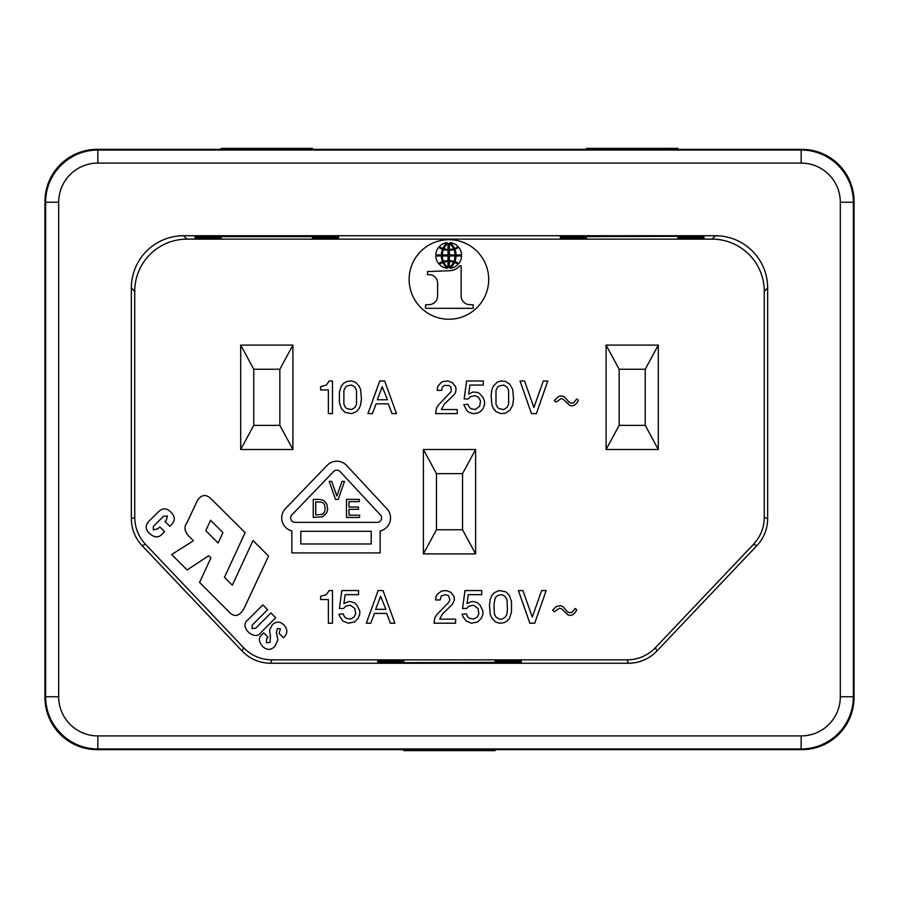 <?xml version="1.0" encoding="UTF-8"?>
<svg xmlns="http://www.w3.org/2000/svg" width="899" height="899" viewBox="0 0 899 899"><rect width="100%" height="100%" fill="white"/><g stroke="black" fill="none" stroke-linecap="round" stroke-linejoin="round"><path stroke-width="1.35" d="M645.246 425.362L619.153 425.362L606.095 449.5L658.293 449.5L658.293 345.104L645.246 369.242L645.246 425.362L658.293 449.5M619.153 425.362L619.153 369.242L606.095 345.104L658.293 345.104M619.153 369.242L645.246 369.242M606.095 449.5L606.095 345.104M279.847 425.362L253.754 425.362L240.707 449.5L292.905 449.5L292.905 345.104L279.847 369.242L279.847 425.362L292.905 449.5M253.754 425.362L253.754 369.242L240.707 345.104L292.905 345.104M253.754 369.242L279.847 369.242M240.707 449.5L240.707 345.104M423.395 553.896L436.453 529.758L436.453 473.638L423.395 449.5L423.395 553.896L475.605 553.896L475.605 449.5L462.547 473.638L462.547 529.758L475.605 553.896M462.547 529.758L436.453 529.758M436.453 473.638L462.547 473.638M475.605 449.5L423.395 449.5M854.05 201.545A52.209 52.209 0 0 0 801.852 149.346L97.148 149.358L97.834 150.032A52.209 52.209 0 0 0 45.635 202.23L45.635 696.77A52.209 52.209 0 0 0 97.834 748.968L97.148 749.642L801.852 749.642A52.209 52.209 0 0 0 854.05 697.455L854.05 201.545L853.365 202.23A52.209 52.209 0 0 0 801.166 150.032L97.845 150.043L97.845 163.09A39.151 39.151 0 0 0 58.682 202.241L45.635 202.241L44.95 201.545L44.95 697.455A52.209 52.209 0 0 0 97.148 749.654M560.425 236.313L560.425 237.651L586.519 237.651L586.519 236.628L677.868 236.313L677.868 237.651L703.973 237.651L703.973 236.313L560.425 236.313L560.425 237.651M242.123 651.056C249.911 659.012 259.384 663.08 270.52 663.26L628.48 663.26C639.616 663.08 649.089 659.012 656.877 651.056L756.902 545.648C763.936 538.04 767.521 529.062 767.656 518.701L767.656 287.938A52.198 52.198 0 0 0 715.458 235.74L712.064 239.134A52.198 52.198 0 0 1 764.262 291.332L764.262 517.352C764.128 527.713 760.543 536.692 753.508 544.3L655.427 647.662C647.628 655.618 638.166 659.686 627.03 659.866L271.97 659.866C260.845 659.686 251.372 655.618 243.573 647.662L145.492 544.3L142.098 545.648L242.123 651.056L243.573 647.662M712.064 239.134L186.936 239.134A52.198 52.198 0 0 0 134.738 291.332L134.738 517.352L131.344 518.701C131.479 529.062 135.064 538.04 142.098 545.648M131.344 518.701L131.344 287.938A52.198 52.198 0 0 1 183.542 235.74L715.458 235.74M495.169 661.203L521.274 661.203L521.274 660.169L495.169 660.169L495.169 661.203L495.169 660.169M44.95 201.545A52.209 52.209 0 0 1 97.148 149.346M221.132 149.358L221.132 148.369L312.481 148.369L312.481 149.358M312.481 236.628L312.481 237.651L338.575 237.651L338.575 236.313L195.027 236.313L195.027 237.651L221.132 237.651L221.132 236.628L312.481 236.628M134.738 517.352C134.872 527.713 138.457 536.692 145.492 544.3M376.097 403.831L388.334 403.831L391.998 413.607L396.481 413.607L384.66 380.985L379.76 380.985L367.938 413.607L372.422 413.607L376.097 403.831M361.409 398.931L360.6 389.548L358.971 385.885L355.296 382.21L351.621 380.985L347.138 381.401L343.879 383.03L341.429 385.885L339.395 391.998L339.395 402.606L341.429 408.719L345.104 412.394L351.621 413.607L356.521 411.573L358.971 408.719L360.6 405.044L361.409 398.931M347.138 408.719L345.508 407.494L343.879 404.235L343.879 390.368L345.508 387.109L347.138 385.885L351.621 385.064L354.891 387.109L356.521 390.368L356.521 404.235L354.891 407.494L351.621 409.539L347.138 408.719M387.514 399.752L377.322 399.752L382.21 386.694L387.514 399.752M576.731 398.931L573.472 403.01L571.022 403.01L568.988 402.19L564.909 397.302L562.459 396.077L560.021 396.077L557.976 396.897L554.312 400.561L555.942 402.19L561.234 398.527L563.28 399.336L569.809 405.46L572.247 405.865L574.697 405.044L577.147 402.606L578.372 400.156L576.731 398.931M482.943 397.302L479.268 393.223L477.234 392.402L473.155 391.998L468.671 394.043L469.885 385.064L483.347 385.064L483.347 380.985L466.626 380.985L464.176 398.931L468.255 398.931L470.705 396.481L475.189 395.672L478.864 397.706L480.493 400.965L479.673 406.269L475.189 409.539L471.11 408.719L469.48 407.494L467.851 404.235L463.772 404.64L466.626 410.349L469.076 412.394L473.155 413.607L477.234 413.203L480.493 411.573L482.943 408.719L484.572 404.64L484.572 401.381L482.943 397.302M451.129 391.593L438.083 405.46L436.453 408.315L435.633 413.607L457.254 413.607L457.254 409.539L441.342 409.539L444.196 404.235L453.984 394.852L455.613 392.402L456.029 388.739L455.613 386.694L452.354 382.614L447.871 380.985L443.387 381.401L440.937 382.614L437.678 386.694L437.262 390.368L441.746 390.368L442.162 387.514L444.196 385.469L449.095 385.469L451.129 387.514L451.129 391.593M703.973 236.313L703.973 237.651M495.99 411.573L500.889 413.607L505.373 413.203L509.857 410.349L512.711 405.044L513.531 398.931L512.711 389.548L509.857 384.255L505.373 381.401L500.889 380.985L497.214 382.21L493.54 385.885L491.91 389.548L491.101 395.672L491.91 405.044L493.54 408.719L495.99 411.573M499.248 408.719L497.619 407.494L495.99 404.235L495.99 390.368L497.619 387.109L499.248 385.885L503.743 385.064L507.002 387.109L508.632 390.368L508.632 404.235L507.002 407.494L503.743 409.539L499.248 408.719M524.533 380.985L520.049 380.985L531.466 413.607L536.366 413.607L547.783 380.985L543.299 380.985L533.916 407.494L524.533 380.985M437.622 283.511A8.54 8.54 0 0 0 428.868 274.644L427.497 274.644L427.497 271.577L449.848 270.7A13.699 13.699 0 0 0 459.782 265.778L461.131 265.778L461.131 295.636A8.754 8.754 0 0 0 468.312 304.514L473.189 304.84L473.189 308.335L425.564 308.323L425.564 304.84L430.441 304.514A8.776 8.776 0 0 0 437.622 295.636L437.622 283.511M328.382 413.607L332.461 413.607L332.461 380.985L329.191 380.985L326.337 385.064L320.628 386.694L320.628 389.964L328.382 389.964L328.382 413.607M409.146 279.465A39.781 39.781 0 0 0 448.927 319.235A39.781 39.781 0 0 0 488.696 279.465A39.781 39.781 0 0 0 448.927 239.685A39.781 39.781 0 0 0 409.146 279.465M703.973 238.831L703.973 237.797L703.973 238.831L677.868 238.831L677.868 237.797L677.868 238.831M560.425 237.797L560.425 238.831L586.519 238.831L586.519 237.797L560.425 237.797L560.425 238.831M703.973 237.797L677.868 237.797M586.519 238.831L586.519 237.797M266.666 638.728L268.104 637.29L263.677 632.862L261.508 635.031C258.339 637.975 258.698 641.762 262.587 646.392C266.7 650.348 270.768 650.37 274.813 646.448L277.915 639.818L276.341 632.48L277.398 628.536L280.421 628.839L279.061 633.346L283.455 637.751C287.747 633.806 287.927 629.581 284.005 625.086C280.14 621.254 276.207 621.175 272.206 624.872L269.52 630.334L270.475 636.604L270.015 642.392L266.374 642.83L266.666 638.728M195.027 236.313L195.027 237.651M338.575 237.797L338.575 238.831L338.575 237.797L312.481 237.797L312.481 238.831L312.481 237.797M338.575 238.831L312.481 238.831M221.132 237.797L195.027 237.797L195.027 238.831L221.132 238.831L221.132 237.797L221.132 238.831M403.831 662.372L403.831 661.349L377.726 661.349L377.726 662.687L521.274 662.687L521.274 661.349L495.169 661.349L495.169 662.372L403.831 662.687M521.274 662.687L521.274 661.349M377.726 662.687L377.726 661.349M377.726 661.203L377.726 660.169L377.726 661.203L403.831 661.203L403.831 660.169L403.831 661.203M377.726 660.169L403.831 660.169M521.274 661.203L521.274 660.169M448.017 243.348L448.017 249.416A13.474 13.474 0 0 1 443.825 248.776A14.699 14.699 0 0 1 448.017 243.348M442.409 254.945A14.081 14.081 0 0 1 443.488 249.529A15.62 15.62 0 0 0 448.017 250.214L448.017 254.945L442.409 254.945L448.017 254.934M442.892 262.519A7.641 7.641 0 0 0 439.42 264.385A12.069 12.069 0 0 0 447.23 268.284A17.778 17.778 0 0 1 442.892 262.519M448.017 255.99L448.017 260.699A15.62 15.62 0 0 0 443.488 261.395A14.081 14.081 0 0 1 442.409 255.99L448.017 255.99M450.174 268.284A12.069 12.069 0 0 0 457.984 264.385A7.641 7.641 0 0 0 454.512 262.519A17.778 17.778 0 0 1 450.174 268.284M449.388 267.576L449.388 261.508A13.474 13.474 0 0 1 453.579 262.137A14.699 14.699 0 0 1 449.388 267.576M449.388 255.979L454.995 255.979L449.388 255.99L449.388 260.699A15.62 15.62 0 0 1 453.916 261.395A14.081 14.081 0 0 0 454.995 255.979M441.364 254.934L435.846 254.934A12.058 12.058 0 0 1 438.757 247.27A10.462 10.462 0 0 0 442.533 249.237A15.53 15.53 0 0 0 441.364 254.934M461.558 254.934A12.058 12.058 0 0 0 458.647 247.27A10.462 10.462 0 0 1 454.872 249.237A15.53 15.53 0 0 1 456.04 254.934L461.558 254.934M454.512 248.405A7.641 7.641 0 0 0 457.984 246.54A12.069 12.069 0 0 0 450.174 242.64A17.778 17.778 0 0 1 454.512 248.405M435.846 255.99A12.058 12.058 0 0 0 438.757 263.654A10.462 10.462 0 0 1 442.533 261.688A15.53 15.53 0 0 1 441.364 255.99L435.846 255.99M449.388 250.214A15.62 15.62 0 0 0 453.916 249.529A14.081 14.081 0 0 1 454.995 254.934L449.388 254.934L449.388 250.214M447.23 242.64A12.069 12.069 0 0 0 439.42 246.54A7.641 7.641 0 0 0 442.892 248.405A17.778 17.778 0 0 1 447.23 242.64M443.825 262.137A14.699 14.699 0 0 0 448.017 267.576L448.017 261.508A13.474 13.474 0 0 0 443.825 262.137M338.575 236.313L338.575 237.651M453.579 248.776A14.699 14.699 0 0 0 449.388 243.348L449.388 249.416A13.474 13.474 0 0 0 453.579 248.776M458.647 263.654A10.462 10.462 0 0 0 454.872 261.688A15.53 15.53 0 0 0 456.04 255.99L461.558 255.99A12.058 12.058 0 0 1 458.647 263.654M586.519 149.358L586.519 148.369L677.868 148.369L677.868 149.358M195.027 237.797L195.027 238.831M210.894 557.964L199.556 582.417L230.346 613.197C235.167 617.276 239.685 615.793 243.899 608.758L268.565 556.076L253.012 540.524L232.347 585.193L224.447 577.304L245.124 532.635L211.007 498.731C206.129 494.045 201.646 494.529 197.555 500.181L187.116 522.409C183.834 526.792 184.385 531.354 188.779 536.074L193.442 540.749L171.664 554.526L187.116 569.966L208.669 555.751L210.894 557.964M222.918 532.613L218.12 542.962L205.781 530.635L210.58 520.274L222.918 532.613M252.237 625.063L252.08 628.536L255.664 628.21L270.902 612.972L275.69 617.748L260.935 632.503C255.147 641.83 238.145 626.839 248.079 619.658L262.834 604.903L267.621 609.679L252.237 625.063M346.632 465.468A13.384 13.384 0 0 0 327.202 465.3L285.444 508.654A13.384 13.384 0 0 0 291.86 530.916L291.86 552.919L380.165 552.919L380.165 530.972A13.384 13.384 0 0 0 386.963 508.823L346.632 465.468M300.817 543.974L300.817 531.309L371.22 531.309L371.22 543.974L300.817 543.974M291.894 514.857L333.653 471.503A4.428 4.428 0 0 1 340.08 471.559L380.401 514.913A4.428 4.428 0 0 1 377.164 522.364L295.086 522.364A4.428 4.428 0 0 1 291.894 514.857M348.969 509.317L358.443 509.317L358.443 507.058L348.969 507.058L348.969 501.642L359.342 501.642L359.342 499.394L346.486 499.394L346.486 517.442L359.566 517.442L359.566 515.183L348.969 515.183L348.969 509.317M319.808 499.394L313.268 499.394L313.268 517.442L322.741 516.756L326.798 512.7L327.708 509.092L326.798 504.125L323.865 500.518L319.808 499.394M325.224 509.092L324.55 512.025L322.516 514.284L315.751 514.958L315.751 501.867L321.392 502.103L323.191 503.002L324.55 504.8L325.224 509.092M335.484 499.394L338.193 499.394L344.508 481.347L342.025 481.347L336.833 496.001L331.652 481.347L329.169 481.347L335.484 499.394M170.877 512.149C175.204 516.251 175.406 520.386 171.507 524.567L169.787 526.286L165.011 521.499L166.315 520.195L167.428 516.037L163.461 516.307L153.358 526.365L153.246 529.893L157.943 528.724L159.797 526.881L164.573 531.657L162.078 534.163C158.482 538.04 154.201 537.726 149.223 533.208C145.076 528.882 145.2 524.679 149.605 520.6L157.977 512.239C162.303 507.811 166.607 507.778 170.877 512.149M495.169 749.642L495.169 750.631L403.831 750.631L403.831 749.642M569.393 612.59L571.843 612.59L575.102 608.511L576.731 609.736L575.517 612.185L573.068 614.635L570.618 615.444L568.168 615.04L561.65 608.915L559.605 608.106L554.312 611.769L552.671 610.14L556.346 606.477L560.83 605.656L563.28 606.881L567.359 611.769L569.393 612.59M462.963 616.669L462.142 614.219L466.221 613.815L467.851 617.074L469.48 618.298L473.559 619.119L477.234 617.074L478.864 613.815L478.043 608.511L473.559 605.252L469.076 606.061L466.626 608.511L462.547 608.511L464.997 590.564L481.718 590.564L481.718 594.644L468.255 594.644L467.031 603.622L471.526 601.577L473.559 601.577L477.639 602.802L480.088 605.252L482.943 610.96L482.943 614.219L481.313 618.298L477.639 621.973L471.526 623.198L466.221 621.153L462.963 616.669M489.461 605.252L490.281 614.635L491.91 618.298L495.585 621.973L499.248 623.198L503.743 622.782L507.002 621.153L509.452 618.298L511.486 612.185L511.486 601.577L509.452 595.464L505.777 591.789L499.248 590.564L494.36 592.61L491.91 595.464L490.281 599.127L489.461 605.252M493.956 604.431L494.36 613.815L495.99 617.074L499.248 619.119L502.103 619.119L505.373 617.074L507.002 613.815L507.407 609.331L507.002 599.948L505.373 596.689L502.103 594.644L497.619 595.464L495.169 597.914L493.956 604.431M455.613 623.198L434.003 623.198L434.824 617.894L436.453 615.04L448.68 602.397L449.905 599.948L448.68 595.868L445.825 594.644L441.342 595.868L440.117 599.948L435.633 599.948L436.037 596.273L437.678 593.834L441.746 590.98L446.241 590.564L450.725 592.205L453.984 596.273L454.388 599.948L452.354 604.431L442.566 613.815L439.712 619.119L455.613 619.119L455.613 623.198M518.42 590.564L529.837 623.198L534.736 623.198L546.154 590.564L541.67 590.564L532.287 617.074L522.903 590.564L518.42 590.564M339.8 616.669L338.979 614.219L343.058 613.815L344.688 617.074L346.329 618.298L350.408 619.119L354.071 617.074L355.701 613.815L354.891 608.511L350.408 605.252L345.913 606.061L343.474 608.511L339.395 608.511L341.834 590.564L358.555 590.564L358.555 594.644L345.104 594.644L343.879 603.622L348.363 601.577L350.408 601.577L354.476 602.802L356.925 605.252L359.78 610.96L359.78 614.219L358.15 618.298L354.476 621.973L348.363 623.198L343.058 621.153L339.8 616.669M320.628 596.273L320.628 599.543L328.382 599.543L328.382 623.198L332.461 623.198L332.461 590.564L329.191 590.564L326.337 594.644L320.628 596.273M366.309 623.198L370.793 623.198L374.467 613.41L386.694 613.41L390.368 623.198L394.852 623.198L383.03 590.564L378.131 590.564L366.309 623.198M375.692 609.331L385.885 609.331L380.58 596.273L375.692 609.331M44.95 697.455L45.635 696.77L58.682 696.759A39.151 39.151 0 0 0 97.845 735.91L97.845 748.968L801.155 748.957A52.209 52.209 0 0 0 853.365 696.759L853.365 202.241L840.318 202.241A39.151 39.151 0 0 0 801.155 163.09L97.845 163.09M801.852 149.358L801.166 150.043L801.155 163.09M58.693 202.241L58.693 696.759M97.845 735.91L801.155 735.91A39.151 39.151 0 0 0 840.318 696.759L853.365 696.759L854.05 697.455M840.307 696.759L840.307 202.241M134.738 291.332L131.344 287.938M767.656 518.701L764.262 517.352M767.656 287.938L764.262 291.332M656.877 651.056L655.427 647.662M756.902 545.648L753.508 544.3M270.52 663.26L271.97 659.866M186.936 239.134L183.542 235.74M628.48 663.26L627.03 659.866M801.155 735.91L801.155 748.968L801.852 749.642M97.867 748.968C70.414 749.8 44.995 725.111 45.635 696.725M45.635 202.275C44.804 174.822 69.493 149.391 97.867 150.032"/></g></svg>
